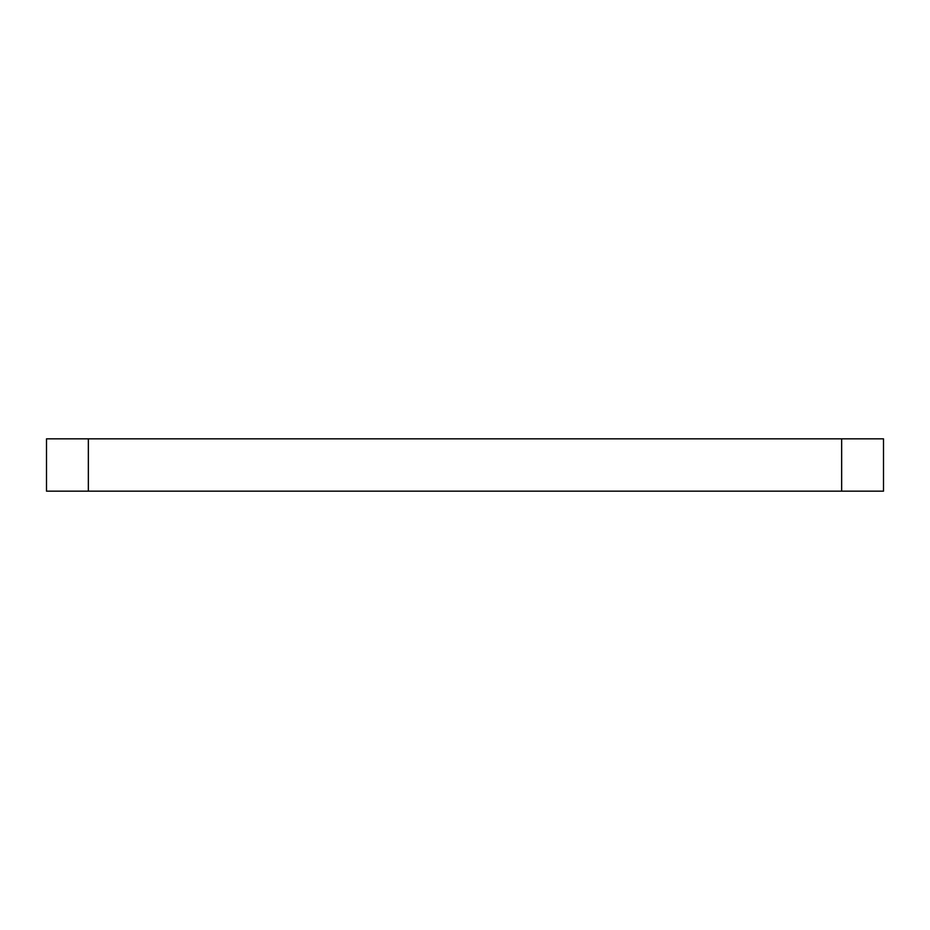 <?xml version="1.0" encoding="UTF-8"?>
<svg xmlns="http://www.w3.org/2000/svg" width="930" height="930" viewBox="0 0 930 930"><rect width="100%" height="100%" fill="white"/><g stroke="black" fill="none" stroke-linecap="round" stroke-linejoin="round"><path stroke-width="1.4" d="M88.35 438.844L46.5 438.844L46.5 491.156L88.35 491.156L88.35 438.844L883.5 438.844L883.5 491.156L88.35 491.156M841.65 491.156L841.65 438.844"/></g></svg>
